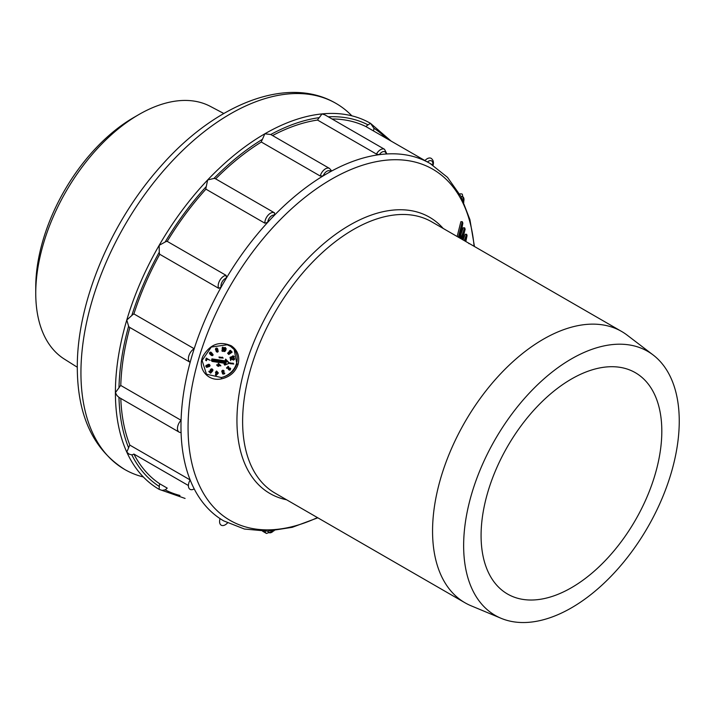 <?xml version="1.0" encoding="UTF-8"?>
<svg xmlns="http://www.w3.org/2000/svg" width="715" height="715" viewBox="0 0 715 715"><rect width="100%" height="100%" fill="white"/><g stroke="black" fill="none" stroke-linecap="round" stroke-linejoin="round"><path stroke-width="1.07" d="M661.813 431.199A127.797 73.779 120 0 0 635.349 372.694A127.797 73.779 120 0 0 536.867 406.933A127.797 73.779 120 0 0 481.079 535.544A127.797 73.779 120 0 0 507.552 594.04A127.797 73.779 120 0 0 606.025 559.8A127.797 73.779 120 0 0 661.813 431.199M463.642 545.608A152.456 88.025 -60 0 1 533.926 388.334A152.456 88.025 -60 0 1 653.126 354.971A152.456 88.025 -60 0 1 679.25 421.126A152.456 88.025 -60 0 1 616.375 570.579A152.456 88.025 -60 0 1 501.099 618.305A152.456 88.025 -60 0 1 463.642 545.608M501.099 618.305L471.033 605.766A156.639 90.439 -60 0 1 465 602.781A156.639 90.439 -60 0 1 432.557 531.075A156.639 90.439 -60 0 1 500.929 373.436A156.639 90.439 -60 0 1 621.639 331.474A156.639 90.439 -60 0 1 627.243 335.21L653.126 354.971M464.232 240.597L466.68 234.306L465.25 234.252L463.052 239.918M238.041 364.444C239.981 356.615 237.773 350.421 231.419 345.872C219.711 340.697 210.237 344.121 203.006 356.133C196.857 368.609 208.083 382.024 221.623 378.834C229.944 376.868 235.414 372.068 238.041 364.444L236.871 363.926C234.288 371.21 229.095 375.733 221.284 377.52L221.623 378.834M460.254 238.301L462.837 223.107L462.274 221.677L460.871 221.686L457.153 236.513M460.818 238.622L464.643 227.817L463.222 227.799L460.952 234.207M432.664 165.031A206.367 119.146 120 0 0 430.081 163.467A206.367 119.146 120 0 0 427.436 162.01A6.015 3.468 -60 0 1 431.574 160.875A6.015 3.468 -60 0 1 432.664 165.022M328.265 116.813A208.852 120.576 -60 0 1 368.046 124.866A7.999 4.621 120 0 0 365.982 126.609L427.436 162.01A206.367 119.146 -60 0 0 386.145 153.993A206.367 119.146 120 0 0 379.308 154.672A6.015 3.468 -60 0 1 383.544 151.553A6.015 3.468 -60 0 1 386.145 153.993L386.171 153.099M262.441 139.3A7.999 4.621 120 0 0 261.324 142.026A206.367 119.146 120 0 0 215.662 178.866A7.999 4.621 120 0 0 215.572 178.813A7.999 4.621 120 0 0 213.937 178.446A208.852 120.576 -60 0 1 262.441 139.3L264.836 133.794L270.753 134.509A208.852 120.576 -60 0 1 319.248 117.644A7.999 4.621 120 0 0 317.531 120.057L376.43 154.065L379.308 154.672A206.367 119.146 -60 0 0 330.598 171.6A206.367 119.146 120 0 0 323.198 175.872A6.015 3.468 -60 0 1 326.898 171.251A6.015 3.468 -60 0 1 330.598 171.6L330.768 169.938M261.324 142.026L320.222 176.024L323.198 175.872A206.367 119.146 -60 0 0 274.497 215.179A206.367 119.146 120 0 0 267.66 222.401A6.015 3.468 -60 0 1 270.243 216.967A6.015 3.468 -60 0 1 274.497 215.179L274.471 212.82A7.999 4.621 -60 0 1 274.56 212.873M206.269 186.543A7.999 4.621 120 0 0 205.92 189.153L264.818 223.16L267.66 222.401A206.367 119.146 -60 0 0 226.369 278.099A206.367 119.146 120 0 0 221.132 287.153A6.015 3.468 -60 0 1 222.222 281.746A6.015 3.468 -60 0 1 226.369 278.099L226.11 275.373L167.212 241.366A7.999 4.621 120 0 0 165.147 242.01A208.852 120.576 -60 0 1 206.269 186.543L207.654 179.948L213.937 178.446M159.275 252.181A7.999 4.621 120 0 0 159.749 254.29L218.647 288.297L221.132 287.153A206.367 119.146 -60 0 0 194.194 348.732A206.367 119.146 120 0 0 190.154 362.317A7.999 4.621 -60 0 1 190.065 362.264A7.999 4.621 -60 0 1 188.411 358.599A7.999 4.621 -60 0 1 194.194 348.732L133.893 313.912A7.999 4.621 120 0 0 131.801 315.521A208.852 120.576 -60 0 1 159.275 252.181L159.168 245.343L165.147 242.01M190.154 362.317A206.367 119.146 -60 0 0 181.074 420.277A206.367 119.146 120 0 0 180.975 426.426L180.975 426.515A206.367 119.146 120 0 0 181.074 432.459A7.999 4.621 -60 0 1 179.116 432.119A7.999 4.621 -60 0 1 177.892 430.707A7.999 4.621 -60 0 1 181.074 420.277L120.772 385.465A7.999 4.621 120 0 0 118.976 387.798A208.852 120.576 -60 0 1 128.62 326.219A7.999 4.621 120 0 0 129.764 327.452A7.999 4.621 120 0 0 129.853 327.497A206.367 119.146 120 0 0 120.772 385.465M181.074 432.459A206.367 119.146 -60 0 0 190.154 479.944A206.367 119.146 120 0 0 194.194 488.863A7.999 4.621 -60 0 1 190.065 489.337A7.999 4.621 -60 0 1 190.154 479.944L129.853 445.123A7.999 4.621 120 0 0 128.62 447.822A208.852 120.576 -60 0 1 118.976 397.397L179.116 432.119M227.513 522.942A7.999 4.621 -60 0 1 223.071 525.561A7.999 4.621 -60 0 1 220.059 518.625A206.367 119.146 120 0 0 223.724 520.895L244.45 529.037L267.58 531.147L292.274 527.312L317.809 517.803M118.976 397.388L116.965 395.529L115.401 392.624L118.976 387.798M179.974 495.486A208.852 120.576 -60 0 1 165.147 489.855L162.135 490.383L159.168 489.373L159.275 486.468A208.852 120.576 -60 0 1 131.801 454.847A7.999 4.621 120 0 0 133.893 454.043A206.367 119.146 120 0 0 159.749 483.805A7.999 4.621 120 0 0 159.275 486.468M165.147 489.855A7.999 4.621 120 0 0 167.212 488.113L159.749 483.805M188.411 485.521L133.893 454.043M131.801 454.847L129.138 454.159L126.778 452.094L128.62 447.822M120.799 398.443A206.367 119.146 120 0 0 129.853 445.123M189.976 362.21L129.853 327.497M128.62 326.219L126.778 320.025L131.801 315.521M35.75 293.257L35.75 287.171A138.496 79.964 120 0 1 133.687 117.546L138.96 114.498A145.958 84.272 -60 0 0 35.75 293.257A145.958 84.272 120 0 0 64.395 359.118L77.3 367.242M138.96 114.498A145.958 84.272 -60 0 1 210.317 106.374L223.804 113.488M368.046 124.866L370.504 123.329L373.918 128.262A208.852 120.576 -60 0 1 386.198 138.281M373.436 130.916A7.999 4.621 120 0 0 373.918 128.262M365.982 126.609A206.367 119.146 120 0 0 332.019 118.976M317.531 120.057A206.367 119.146 120 0 0 272.576 135.555M319.248 117.644L322.027 113.908L324.994 114.918L384.518 149.283A7.999 4.621 -60 0 0 380.514 149.685A7.999 4.621 -60 0 0 376.43 154.065M320.222 176.024A7.999 4.621 -60 0 1 323.332 170.554A7.999 4.621 -60 0 1 329.49 168.418L270.753 134.509M274.381 212.766L215.662 178.866M205.92 189.153A206.367 119.146 120 0 0 167.212 241.366M159.749 254.29A206.367 119.146 120 0 0 133.893 313.912M466.68 234.306L467.056 235.655L465.823 241.518M465.429 241.286L466.439 236.468L464.741 240.892M468.629 243.091L468.915 243.645M227.2 344.782L230.596 346.382L227.2 344.782L211.291 347.052L202.095 360.44L206.465 374.213L221.284 377.52A18.402 15.891 -39.1 0 0 235.601 365.928A18.402 15.891 -39.1 0 0 234.073 349.412M230.632 346.382L234.189 349.572L236.871 363.926M233.385 363.578L232.992 363.086M233.823 364.015L230.007 363.676L229.721 362.845L232.706 363.399M228.3 366.455L226.494 367.885L226.896 368.377L228.693 366.938L228.3 366.455M228.058 367.644L228.228 369.047M228.693 366.938L229.157 369.727L230.686 368.717L230.096 367.993L228.997 369.36M222.767 372.479L223.581 372.399L223.268 373.936L224.751 373.087L224.635 373.802L222.946 374.151L221.793 371.559L222.356 370.424L223.732 370.531L224.251 371.219L222.919 371.255L222.562 372.229M221.793 371.559L222.374 372.658M222.401 373.391L222.946 374.151M224.287 373.695L224.063 372.721L224.751 373.087M223.893 373.203L223.044 373.516M222.508 372.041L223.581 372.399M217.029 372.265L217.896 372.372L218.164 373.337L216.189 375.33L215.456 374.803L215.93 373.06M215.85 375.295L216.439 373.123L215.465 372.569L216.475 371.031L217.217 371.559L216.913 372.685L218.29 372.855M210.961 370.781L212.176 371.532L210.621 373.194L208.816 371.514L210.317 372.211L210.961 371.532M209.218 371.997L210.719 372.703L211.676 371.675L210.773 371.362L210.71 370.397L212.292 369.333L212.954 369.896L212.713 370.951L212.221 369.753M212.811 369.655L211.899 368.851L210.764 369.262L210.201 370.272L210.773 371.362M206.823 366.956L208.217 366.84L207.261 365.919L207.556 364.739L209.45 364.489L210.076 365.481L209.62 366.42L206.751 367.34L205.831 366.232L206.51 365.142L206.689 366.795M207.261 365.919L207.806 366.643M207.627 366.42L206.635 366.572L207.028 367.054M206.251 358.144L210.085 360.28L206.948 359.028L206.465 360.744L205.67 360.208L206.251 358.144L207.046 358.689L206.653 358.197M210.675 354.622L211.247 355.4L210.684 354.622M211.837 353.13L213.168 354.899L212.489 355.632L211.247 355.4M211.041 355.06L209.924 354.032L210.514 352.727L210.112 352.236L211.184 352.325L211.935 353.478M210.112 352.236L209.477 353.255L210.13 354.363M216.064 351.163L216.573 351.852L216.064 351.163L217.601 350.645M215.948 350.27L216.198 348.857L217.673 348.875L217.28 348.384L216.359 348.08L215.581 348.706L216.171 350.6L215.555 349.787M222.329 351.369L222.731 347.088L223.473 347.597L222.678 351.387L221.927 350.877L222.41 348.625M222.731 347.088L222.124 348.276L222.517 348.759M223.357 349.421L224.233 347.83L225.225 347.472L226.172 348.706L225.734 350.413L224.876 351.485L223.849 351.485L223.196 350.413L224.036 349.197L223.643 348.714M230.248 351.038L231.16 351.047L229.855 350.547L229.354 351.047L229.756 351.53L229.855 350.547M229.56 351.297L227.602 353.246L228.005 353.728L229.756 351.53M231.258 352.048L232.143 352.164L231.544 351.431L230.319 352.012L230.713 352.495L231.258 352.048L230.865 351.566M230.525 352.263L228.344 354.041L228.746 354.524L230.713 352.495M230.471 358.144L233.555 356.678L232.902 356.562L233.555 356.329L233.153 355.838L234.279 356.767L230.471 358.144L229.989 357.339L232.732 356.347M233.153 355.838L232.509 356.079L232.902 356.562M230.596 358.572L233.51 359.761L234.145 359.073L233.599 358.09L234.448 358.447L234.502 359.413L233.528 360.101L231.034 358.957L230.695 360.619L230.391 358.054M230.203 358.09L230.695 360.619M234.448 358.447L233.537 357.598L233.608 358.367M233.921 359.574L233.742 358.403M233.528 359.091L230.704 358.063M222.731 357.625L222.338 357.143M223.196 358.063L219.299 357.84L219.005 357.008L222.025 357.455M217.101 365.249L218.227 365.419L218.638 364.024L220.497 365.32L218.245 363.542L217.834 364.927L216.699 364.766L216.994 365.597L216.699 364.766M220.89 365.812L218.611 365.83L218.441 366.411L217.61 365.687M226.628 361.004L226.235 362.335L225.761 361.62L226.271 359.886L228.755 363.193L229.417 363.131L225.645 359.109L225.127 360.843L211.935 358.894L211.425 360.619L212.051 361.397L212.57 359.672L211.935 358.894M225.645 359.109L229.417 363.131L224.733 365.079L224.099 364.301L224.412 363.256M230.007 363.676L229.721 362.845M230.114 363.336L232.759 363.461M228.398 366.706L228.005 366.214M229.542 369.878L229.149 369.387M229.783 369.834L229.39 369.342M230.051 369.646L229.658 369.163M230.221 369.458L229.828 368.976M230.364 369.181L229.971 368.699M230.373 368.949L229.98 368.457M230.284 368.708L229.881 368.225M230.489 368.475L230.096 367.993M230.686 368.717L229.998 370.164L228.711 369.771M228.621 369.53L228.362 367.313L226.896 368.377M222.186 372.05L221.829 371.049M222.177 371.8L221.784 371.317M222.222 371.532L221.963 370.835M222.356 371.317L222.142 370.593M222.544 371.076L222.356 370.424M222.749 370.906L222.812 370.236M223.205 370.728L223.062 370.218M222.982 372.56L222.588 372.068M223.348 372.488L222.955 372.006M223.482 374.017L223.089 373.525M223.795 373.972L223.393 373.489M224.018 373.882L223.625 373.391M224.412 373.471L224.018 372.989M224.465 373.203L224.063 372.721M222.794 373.874L222.356 373.239M222.758 373.731L222.329 372.926M222.276 372.345L221.882 371.863M215.859 373.051L215.599 372.086M215.993 372.569L216.565 372.64L216.171 372.157M216.565 372.64L216.475 371.031M216.368 374.696L217.762 373.284L216.779 373.167L216.368 374.696M212.462 370.745L212.033 369.691L211.05 370.343L211.068 371.049L211.89 371.282L211.488 370.799M211.542 371.335L211.148 370.853M209.513 371.675L209.12 371.192M210.719 372.703L210.317 372.211M210.621 371.13L210.228 370.638M210.594 370.754L210.201 370.272M210.71 370.397L210.308 369.914M210.925 370.004L210.532 369.521M211.157 369.753L210.764 369.262M211.542 369.503L211.148 369.012M211.908 369.351L211.515 368.86M212.292 369.333L211.899 368.851M212.561 369.449L212.167 368.958M212.623 370.415L212.23 369.932M207.654 366.402L207.556 364.739M207.752 365.481L207.359 364.999M207.958 365.231L207.931 364.48M208.324 364.972L208.333 364.328M208.735 364.811L208.771 364.284M209.164 364.766L209.138 364.319M206.429 367.161L205.884 366.446M206.278 366.929L205.831 366.232M206.224 366.715L205.831 365.928M206.233 366.42L206 365.571M206.394 366.062L206.286 365.294M207.296 367.072L206.903 366.589M207.556 367.036L207.162 366.545M207.582 366.143L207.18 365.651M207.582 365.839L207.189 365.356M208.485 365.204L208.074 366.303L209.093 366.446L209.584 365.32L208.485 365.204M209.263 365.088L208.002 366.044L208.396 366.536M209.683 365.687L209.289 365.204M209.647 365.883L209.254 365.392M209.531 366.107L209.138 365.615M209.316 366.303L208.923 365.812M209.093 366.446L208.691 365.964M208.852 366.536L208.449 366.053M208.592 366.581L208.199 366.089M207.046 358.689L210.085 360.28M206.063 360.691L206.644 358.635M209.924 354.032L209.522 353.541M209.87 353.746L209.477 353.255M209.915 353.362L209.522 352.879M210.067 353.085L209.674 352.602M210.237 352.906L209.844 352.415M210.514 352.727L210.505 352.155M210.898 352.647L210.809 352.164M212.06 353.63L212.006 353.112M212.284 355.292L212.739 354.122L211.524 354.318L211.998 355.373L212.453 353.97L212.847 354.461M210.755 353.013L210.255 353.898L211.059 354.256L211.569 353.38L210.755 353.013M212.507 355.158L212.114 354.676M211.363 354.855L211.89 354.81M211.998 355.373L211.595 354.89M212.793 354.738L212.4 354.256M212.677 354.971L212.284 354.488M211.291 354.122L211.175 352.995M210.898 353.639L210.246 353.791M211.569 353.711L211.175 353.219M211.461 353.943L211.068 353.451M211.059 354.256L210.666 353.773M210.719 354.291L210.317 353.809M216.457 351.646L216.35 351.047M217.137 351.798L216.94 351.324M217.333 351.807L217.28 351.19M217.682 351.673L217.431 351.047M217.834 351.539L217.566 350.833M217.959 351.324L217.646 350.6L216.171 350.6M218.012 351.056L217.735 350.466M218.012 350.806L217.869 350.243M215.867 349.975L215.474 349.492M215.885 349.555L215.492 349.072M215.975 349.188L215.581 348.706M216.198 348.857L215.805 348.375M216.466 348.67L216.073 348.187M216.752 348.562L216.359 348.08M217.065 348.527L216.672 348.044M217.414 348.643L217.02 348.151M217.673 348.875L218.218 351.557L217.494 352.164L216.573 351.852M217.664 349.778L216.913 348.911L216.216 350.091L217.476 350.27L217.244 348.974M217.664 349.537L217.271 349.054M217.324 350.404L217.271 349.295M216.931 349.921L216.198 350.01M217.61 350.046L217.217 349.564M217.476 350.27L217.083 349.778M216.922 350.565L216.529 350.073M216.734 350.556L216.332 350.064M222.66 348.116L222.258 347.633M224.036 349.197L223.849 348.339M224.251 348.822L224.001 348.116M224.394 348.598L224.233 347.83M224.635 348.312L224.501 347.633M224.894 348.125L224.868 347.472M225.261 347.955L225.225 347.472M223.849 351.485L223.268 350.69M223.661 351.181L223.196 350.413M223.598 350.904L223.214 350.073M223.607 350.565L223.25 349.823M224.519 348.893L223.92 350.386L224.304 351.253L225.842 349.224L225.466 348.357L224.519 348.893M225.431 348.357L224.85 350.234L223.947 350.77M225.842 349.224L225.448 348.741M225.708 349.715L225.314 349.224M225.493 350.261L225.1 349.778M225.243 350.716L224.85 350.234M224.841 351.128L224.447 350.645M224.608 351.244L224.215 350.761M231.16 351.047L228.005 353.728M230.918 350.824L230.525 350.341M232.143 352.164L228.746 354.524M231.937 351.914L231.544 351.431M230.391 357.822L229.989 357.339M233.555 356.329L234.198 356.445M233.17 359.708L232.777 359.225M233.51 359.761L233.117 359.279M233.671 359.734L233.278 359.243M234.073 359.368L233.68 358.885M234.145 359.073L233.751 358.59M233.599 358.09L233.197 357.598M233.93 358.081L233.537 357.598M234.279 358.251L233.877 357.759M219.299 357.84L219.005 357.008M219.398 357.5L222.088 357.536M219.13 364.096L218.727 363.613M217.95 366.339L218.129 365.758L216.994 365.597M218.227 365.419L217.834 364.927M218.638 364.024L218.245 363.542M220.247 365.714L219.005 364.507L218.71 365.49L220.247 365.714M218.835 365.079L219.728 365.213M229.372 363.211L224.894 365.079L225.234 363.381M226.235 362.335L213.043 360.378L212.802 361.209L225.994 363.157L212.292 361.433M225.591 364.516L225.994 363.157L225.243 363.354M212.802 361.209L212.051 361.397L212.802 361.209M213.043 360.378L212.57 359.672L225.761 361.62L225.127 360.843M462.042 239.337L463.829 232.214L461.398 238.962M459.772 238.024L461.675 226.566L458.923 237.532M462.274 221.677L458.387 237.228M462.542 239.623L465.152 229.22L464.643 227.817M621.639 331.474L431.69 221.811A156.639 90.439 120 0 0 311.016 263.737A156.639 90.439 120 0 0 242.617 421.323A156.639 90.439 120 0 0 242.617 421.412A156.639 90.439 120 0 0 275.052 493.118L465 602.781M286.572 499.767A159.534 92.11 -60 0 1 236.942 420.5A159.534 92.11 -60 0 1 236.942 420.42A159.534 92.11 -60 0 1 316.745 249.875A159.534 92.11 -60 0 1 443.202 228.46M474.099 246.3A202.738 117.054 120 0 0 324.431 183.487A202.738 117.054 120 0 0 188.063 427.561A202.738 117.054 120 0 0 188.063 427.642A202.738 117.054 120 0 0 317.469 517.597M459.638 194.033A7.999 4.621 -60 0 1 462.328 194.212L463.812 202.327M461.005 196.536A6.015 3.468 -60 0 1 463.66 197.805A6.015 3.468 -60 0 1 463.579 201.818M220.059 518.625A206.367 119.146 -60 0 1 194.194 488.863M185.078 498.435L159.168 489.373A211.336 122.015 -60 0 1 126.778 452.094A211.336 122.015 -60 0 1 115.401 392.687M351.86 115.83A211.336 122.015 120 0 0 336.05 103.434A211.336 122.015 120 0 0 173.191 160.053A211.336 122.015 120 0 0 80.938 372.73A211.336 122.015 120 0 0 80.938 372.855A211.336 122.015 120 0 0 124.714 469.478A211.336 122.015 120 0 0 143.358 476.976M115.401 392.624A211.336 122.015 -60 0 1 126.778 320.025A211.336 122.015 -60 0 1 159.168 245.343A211.336 122.015 -60 0 1 207.654 179.948A211.336 122.015 -60 0 1 264.836 133.794A211.336 122.015 -60 0 1 322.027 113.908A211.336 122.015 -60 0 1 370.504 123.329L391.302 141.23M424.88 160.616A7.999 4.621 -60 0 1 429.331 157.988A7.999 4.621 -60 0 1 431.163 158.346C433.317 159.981 433.942 162.305 433.04 165.29M264.818 223.16A7.999 4.621 -60 0 1 266.472 217.44A7.999 4.621 -60 0 1 274.471 212.82L215.572 178.813M218.647 288.297A7.999 4.621 -60 0 1 218.602 283.185A7.999 4.621 -60 0 1 219.818 280.369A7.999 4.621 -60 0 1 226.11 275.373M274.238 530.673L266.472 533.453A7.999 4.621 -60 0 1 264.97 531.209M273.684 530.736A6.015 3.468 -60 0 1 270.252 532.809A6.015 3.468 -60 0 1 267.821 531.138M230.552 346.337L231.419 345.872M229.166 363.229L225.189 364.891M430.081 163.467L447.492 177.347L460.889 196.321L469.916 219.63L474.447 246.496M124.714 469.478C93.29 449.547 77.479 415.612 77.3 367.653C76.782 303.071 110.548 222.195 160.732 166.345C215.385 103.889 287.6 74.905 336.05 103.434M386.752 153.689L384.518 149.283M331.26 170.429L329.49 168.418M190.065 362.264L129.764 327.452M266.472 533.453L262.584 531.2M230.596 346.382L234.198 349.564M212.141 361.441L225.332 363.39"/></g></svg>

